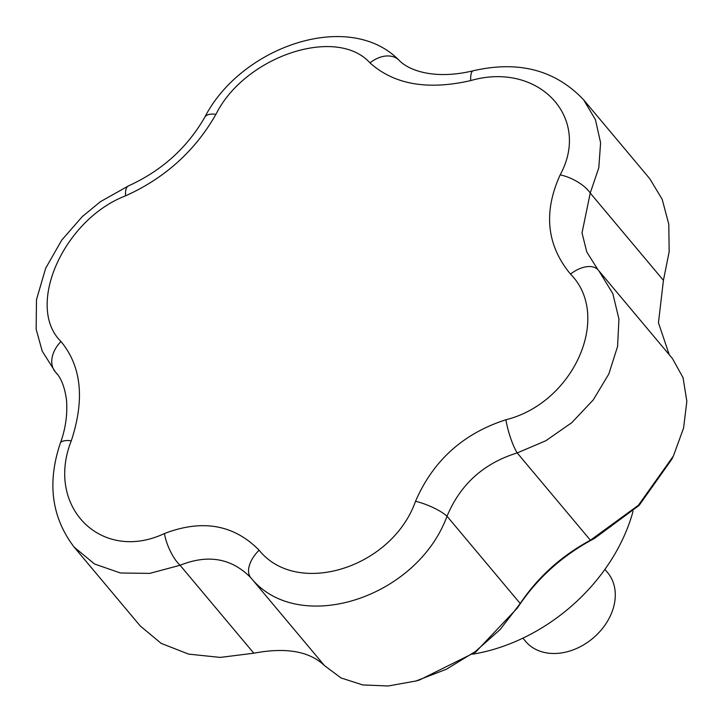 <?xml version="1.0" encoding="UTF-8"?>
<svg xmlns="http://www.w3.org/2000/svg" width="723" height="723" viewBox="0 0 723 723"><rect width="100%" height="100%" fill="white"/><g stroke="black" fill="none" stroke-linecap="round" stroke-linejoin="round"><path stroke-width="1.08" d="M673.402 456.023L671.929 459.087L639.141 505.377L594.622 538.346C562.548 555.237 536.827 578.427 517.46 607.916L475.653 652.101L419.376 680.045L416.005 680.985L446.498 669.191L475.255 651.604L500.144 629.543L520.217 603.506C538.048 576.954 561.446 555.86 590.402 540.217L638.373 505.296L673.402 456.023L683.569 428.052L686.85 401.337L683.054 377.686L672.553 358.725M517.704 607.537L518.147 606.832M598.888 270.845L612.815 293.583L618.942 319.042L617.578 346.453L608.82 373.999L593.24 399.927L571.776 422.675L545.838 440.741L517.207 452.932C483.759 463.226 460.361 484.32 447.022 516.222C416.647 598.798 297.903 636.123 250.773 577.695C231.613 558.201 208.052 554.053 180.081 565.269L149.679 573.393L120.416 572.987L94.577 564.012L74.162 547.139L140.253 625.973L161.148 643.353L188.567 654.107L220.271 657.415L253.809 653.203C286.01 647.121 309.571 651.269 324.5 665.63L341.039 677.957L362.729 684.934L388.242 685.982L416.005 680.985M472.788 654.179A167.23 127.727 -40 0 0 633.041 511.315M594.622 538.346L590.402 540.217L517.207 452.932A26.76 5.576 -106.4 0 1 505.91 419.756C573.854 402.91 612.245 316.068 570.474 274.062C546.651 245.242 543.217 212.173 560.171 174.858C591.64 117.216 538.228 61.103 470.682 80.596C427.6 90.402 394.035 84.501 369.995 62.892C336.439 25.576 244.636 56.304 215.942 114.333C195.011 150.953 164.88 178.12 125.567 195.834C63.461 219.638 25.061 306.471 61.003 341.527C81.473 366.353 84.907 399.421 71.306 440.732C45.034 506.85 101.437 563.262 164.41 533.538C202.313 519.042 233.881 524.591 259.105 550.194A26.76 15.219 137.9 0 0 250.773 577.695L324.5 665.63M520.217 603.506L447.022 516.222A26.76 6.995 -158.1 0 0 415.526 501.256C433.113 460.641 463.244 433.475 505.91 419.756M259.105 550.194C297.081 597.578 392.029 568.052 415.526 501.256M669.245 354.74L658.454 322.783L663.425 280.343L669.164 251.758L668.784 224.22L662.196 199.34L649.742 178.68L583.642 99.846L595.427 119.647L600.596 142.747L598.807 167.745L590.23 193.059A26.76 11.577 -154 0 0 560.171 174.858M164.41 533.538A26.76 9.598 67.2 0 0 180.081 565.269L253.809 653.203M598.237 270.095A26.76 15.273 138.5 0 0 598.066 269.896A26.76 15.273 138.5 0 0 570.474 274.062M71.306 440.732A26.76 7.736 -160.6 0 0 60.352 443.145C46.968 482.774 51.568 517.433 74.162 547.139L74.162 547.139M663.425 280.343L590.23 193.059L582.024 232.878L586.76 251.929L597.939 269.751M61.003 341.527A26.76 19.105 138.3 0 0 55.21 371.694L42.241 351.188L36.15 329.254L36.484 299.638L45.666 268.269L61.744 240.099L82.368 216.52L100.479 201.645L128.586 185.838A26.76 9.408 -113.2 0 0 125.567 195.834M56.186 372.824L56.972 373.8M369.995 62.892A26.76 19.069 134.1 0 1 398.87 60.081C409.209 71.071 435.544 79.828 473.131 70.8A26.76 6.353 76.1 0 0 470.682 80.596M215.942 114.333A26.76 10.836 -151.4 0 0 204.79 117.225C187.158 147.853 161.753 170.727 128.586 185.838M522.901 638.156L525.594 641.364A53.511 40.877 -40 0 0 546.281 652.842A53.511 40.877 -40 0 0 603.344 627.365A53.511 40.877 -40 0 0 607.609 572.607L604.916 569.39M597.09 268.766L599.665 271.749M672.58 358.707L599.692 271.785M56.168 372.806C61.319 378.364 64.772 387.42 66.507 399.982C67.619 414.46 65.567 428.847 60.352 443.145M473.131 70.8C518.617 60.325 555.454 70.014 583.642 99.846L583.642 99.846M57.37 374.324L53.945 370.239M398.87 60.081C348.658 9.092 240.777 46.905 204.79 117.225M519.448 604.735L518.075 606.94"/></g></svg>

